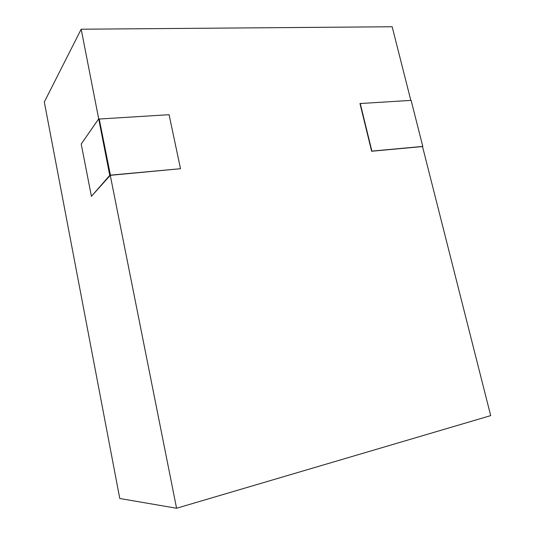 <?xml version="1.0" encoding="UTF-8"?>
<svg xmlns="http://www.w3.org/2000/svg" width="535" height="535" viewBox="0 0 535 535"><rect width="100%" height="100%" fill="white"/><g stroke="black" fill="none" stroke-linecap="round" stroke-linejoin="round"><path stroke-width="0.8" d="M360.222 103.375L371.885 151.097L422.784 146.409L411.114 100.366L359.975 103.549L371.638 151.244L422.516 146.557L490.689 415.621L176.577 508.25L119.773 498.493L44.311 101.998L81.18 29.218L392.162 26.75L410.82 100.379M98.54 119.071L81.213 144.049L91.425 196.345L109.749 175.373L81.18 29.218M109.749 175.373L180.502 168.712L169.087 114.704L99.062 119.037L176.577 508.25M91.425 196.345L110.417 175.159L180.502 168.712M99.196 118.844L110.417 175.159"/></g></svg>
